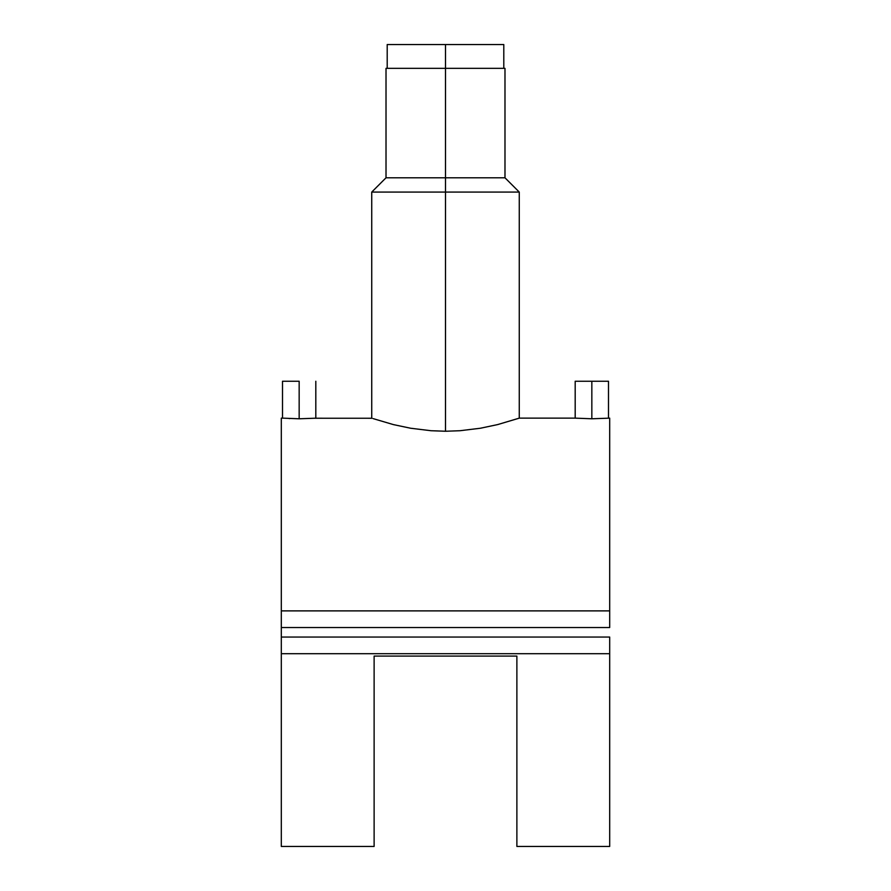 <?xml version="1.0" encoding="UTF-8"?>
<svg xmlns="http://www.w3.org/2000/svg" width="891" height="891" viewBox="0 0 891 891"><rect width="100%" height="100%" fill="white"/><g stroke="black" fill="none" stroke-linecap="round" stroke-linejoin="round"><path stroke-width="1.34" d="M503.794 68.34L503.794 44.55L445.5 44.55L445.5 68.34L445.5 44.55L387.206 44.55L387.206 68.34M503.794 44.55L388.32 44.55M591.836 381.248L591.836 418.781L607.228 418.235L591.836 418.781L575.185 418.135L591.836 418.781L591.836 381.248L575.185 381.248L608.497 381.248L591.836 381.248M299.164 381.248L299.164 418.781L314.556 418.235L299.164 418.781L282.503 418.135L299.164 418.781L299.164 381.248L282.503 381.248L299.164 381.248M575.185 381.248L575.185 418.135L519.264 418.135L519.264 192.077L504.985 177.799L504.985 68.34L445.5 68.34L445.5 177.799L504.985 177.799L445.5 177.799L445.5 192.077L519.264 192.077L445.5 192.077L445.5 431.244L460.001 430.721L480.394 428.237L497.657 424.584L518.907 418.258M282.503 381.248L282.503 418.135L281.311 418.135L281.311 610.881L609.689 610.881L609.689 418.135L607.228 418.235M516.88 846.45L609.689 846.45L609.689 653.704L281.311 653.704L281.311 846.45L374.12 846.45L374.12 656.088L516.88 656.088L516.88 846.45L516.88 656.088L374.12 656.088L374.12 846.45M519.264 418.135L497.657 424.584L480.394 428.237L460.001 430.721L445.5 431.244L430.988 430.721L410.64 428.237L393.377 424.595L373.229 418.647M372.093 418.258L314.556 418.235M289.063 418.547L289.787 418.581M281.311 637.054L281.311 653.704L281.311 637.054L609.689 637.054L281.311 637.054L281.311 610.881L281.311 627.531L609.689 627.531L281.311 627.531M609.689 418.402L609.689 610.881L281.311 610.881L281.311 418.402M609.689 610.881L609.689 627.531L609.689 610.881M281.311 846.238L281.311 653.704L609.689 653.704L609.689 637.054L609.689 846.238M373.173 418.625L393.377 424.595L410.64 428.237L430.988 430.721L445.5 431.244L445.5 192.077L371.736 192.077L445.5 192.077L445.5 68.34L386.015 68.34L504.985 68.34M371.736 418.135L371.736 192.077L386.015 177.799L445.5 177.799L386.015 177.799L386.015 68.34M608.497 381.248L608.497 418.135M315.815 381.248L315.815 418.135"/></g></svg>
